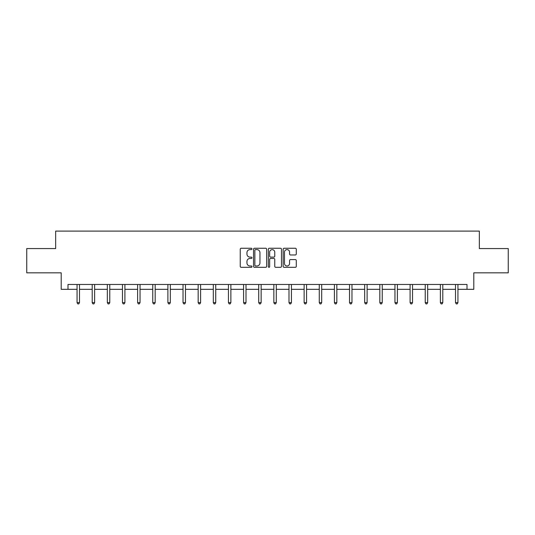 <?xml version="1.0" encoding="UTF-8"?>
<svg xmlns="http://www.w3.org/2000/svg" width="535" height="535" viewBox="0 0 535 535"><rect width="100%" height="100%" fill="white"/><g stroke="black" fill="none" stroke-linecap="round" stroke-linejoin="round"><path stroke-width="0.8" d="M251.972 248.929A0.669 0.669 0 0 0 251.31 248.26L241.185 248.26A0.95 0.95 0 0 0 240.235 249.216L240.235 266.356A0.95 0.95 0 0 0 241.185 267.313L251.31 267.313A0.669 0.669 0 0 0 251.972 266.644A0.669 0.669 0 0 0 251.31 265.975L249.999 265.975A3.049 3.049 0 0 1 246.949 262.932L246.949 261.501A3.049 3.049 0 0 1 249.999 258.452L251.31 258.452A0.669 0.669 0 0 0 251.972 257.79A0.669 0.669 0 0 0 251.31 257.121L249.999 257.121A3.049 3.049 0 0 1 246.949 254.071L246.949 252.64A3.049 3.049 0 0 1 249.999 249.598L251.31 249.598A0.669 0.669 0 0 0 251.972 248.929M295.333 254.974A0.95 0.95 0 0 0 296.29 254.025L296.29 249.216A0.95 0.95 0 0 0 295.333 248.26L284.098 248.26A0.95 0.95 0 0 0 283.142 249.216L283.142 266.356A0.95 0.95 0 0 0 284.098 267.313L295.333 267.313A0.95 0.95 0 0 0 296.29 266.356L296.29 260.552A0.95 0.95 0 0 0 295.333 259.595L290.525 259.595A0.95 0.95 0 0 0 289.575 260.552L289.575 263.427A2.548 2.548 0 0 1 287.027 265.975A2.548 2.548 0 0 1 284.48 263.427L284.48 252.145A2.548 2.548 0 0 1 287.027 249.598A2.548 2.548 0 0 1 289.575 252.145L289.575 254.025A0.95 0.95 0 0 0 290.525 254.974L295.333 254.974M67.992 289.321L67.992 284.473L467.008 284.473L467.008 289.321L473.803 289.321L473.803 272.83L508.25 272.83L508.25 248.568L479.333 248.568L479.333 231.1L55.667 231.1L55.667 248.568L26.75 248.568L26.75 272.83L61.197 272.83L61.197 289.321L77.067 289.321M266.664 249.216A0.95 0.95 0 0 0 265.714 248.26L254.473 248.26A0.95 0.95 0 0 0 253.523 249.216L253.523 266.356A0.95 0.95 0 0 0 254.473 267.313L265.714 267.313A0.95 0.95 0 0 0 266.664 266.356L266.664 249.216M269.286 248.26L280.527 248.26A0.95 0.95 0 0 1 281.477 249.216L281.477 266.356A0.95 0.95 0 0 1 280.527 267.313L275.712 267.313A0.95 0.95 0 0 1 274.763 266.356L274.763 259.408A0.95 0.95 0 0 0 273.813 258.452L270.616 258.452A0.95 0.95 0 0 0 269.667 259.408L269.667 266.644A0.669 0.669 0 0 1 268.998 267.313A0.669 0.669 0 0 1 268.336 266.644L268.336 249.216A0.95 0.95 0 0 1 269.286 248.26M79.488 289.321L92.201 289.321M94.628 289.321L107.341 289.321M109.769 289.321L122.475 289.321M124.902 289.321L137.615 289.321M140.043 289.321L152.756 289.321M155.177 289.321L167.89 289.321M170.317 289.321L183.03 289.321M185.458 289.321L198.164 289.321M200.592 289.321L213.304 289.321M215.732 289.321L228.445 289.321M230.866 289.321L243.579 289.321M246.006 289.321L258.719 289.321M261.147 289.321L273.853 289.321M276.281 289.321L288.994 289.321M291.421 289.321L304.134 289.321M306.555 289.321L319.268 289.321M321.695 289.321L334.408 289.321M336.836 289.321L349.542 289.321M351.97 289.321L364.683 289.321M367.11 289.321L379.823 289.321M382.244 289.321L394.957 289.321M397.385 289.321L410.098 289.321M412.525 289.321L425.231 289.321M427.659 289.321L440.372 289.321M442.799 289.321L455.512 289.321M457.933 289.321L467.008 289.321M255.523 249.598A0.669 0.669 0 0 0 254.854 250.26L254.854 265.313A0.669 0.669 0 0 0 255.523 265.975L256.9 265.975A3.049 3.049 0 0 0 259.95 262.932L259.95 252.64A3.049 3.049 0 0 0 256.9 249.598L255.523 249.598M274.763 252.192A2.548 2.548 0 0 0 272.215 249.644A2.548 2.548 0 0 0 269.667 252.192L269.667 256.165A0.95 0.95 0 0 0 270.616 257.121L273.813 257.121A0.95 0.95 0 0 0 274.763 256.165L274.763 252.192M79.615 284.473L79.561 284.613A0.97 0.97 0 0 0 79.488 284.974L79.488 302.636L77.067 302.636L77.067 284.974A0.97 0.97 0 0 0 76.993 284.613L76.94 284.473M79.488 302.636L78.765 303.9L77.789 303.9L77.067 302.636M94.755 284.473L94.695 284.613A0.97 0.97 0 0 0 94.628 284.974L94.628 302.636L92.201 302.636L92.201 284.974A0.97 0.97 0 0 0 92.134 284.613L92.073 284.473M94.628 302.636L93.899 303.9L92.93 303.9L92.201 302.636M109.896 284.473L109.835 284.613A0.97 0.97 0 0 0 109.769 284.974L109.769 302.636L107.341 302.636L107.341 284.974A0.97 0.97 0 0 0 107.267 284.613L107.214 284.473M109.769 302.636L109.04 303.9L108.07 303.9L107.341 302.636M125.029 284.473L124.976 284.613A0.97 0.97 0 0 0 124.902 284.974L124.902 302.636L122.475 302.636L122.475 284.974A0.97 0.97 0 0 0 122.408 284.613L122.348 284.473M124.902 302.636L124.173 303.9L123.204 303.9L122.475 302.636M140.17 284.473L140.11 284.613A0.97 0.97 0 0 0 140.043 284.974L140.043 302.636L137.615 302.636L137.615 284.974A0.97 0.97 0 0 0 137.548 284.613L137.488 284.473M140.043 302.636L139.314 303.9L138.344 303.9L137.615 302.636M155.304 284.473L155.25 284.613A0.97 0.97 0 0 0 155.177 284.974L155.177 302.636L152.756 302.636L152.756 284.974A0.97 0.97 0 0 0 152.682 284.613L152.629 284.473M155.177 302.636L154.454 303.9L153.478 303.9L152.756 302.636M170.444 284.473L170.384 284.613A0.97 0.97 0 0 0 170.317 284.974L170.317 302.636L167.89 302.636L167.89 284.974A0.97 0.97 0 0 0 167.823 284.613L167.763 284.473M170.317 302.636L169.588 303.9L168.619 303.9L167.89 302.636M185.585 284.473L185.525 284.613A0.97 0.97 0 0 0 185.458 284.974L185.458 302.636L183.03 302.636L183.03 284.974A0.97 0.97 0 0 0 182.957 284.613L182.903 284.473M185.458 302.636L184.729 303.9L183.759 303.9L183.03 302.636M200.719 284.473L200.665 284.613A0.97 0.97 0 0 0 200.592 284.974L200.592 302.636L198.164 302.636L198.164 284.974A0.97 0.97 0 0 0 198.097 284.613L198.037 284.473M200.592 302.636L199.863 303.9L198.893 303.9L198.164 302.636M215.859 284.473L215.799 284.613A0.97 0.97 0 0 0 215.732 284.974L215.732 302.636L213.304 302.636L213.304 284.974A0.97 0.97 0 0 0 213.238 284.613L213.177 284.473M215.732 302.636L215.003 303.9L214.033 303.9L213.304 302.636M230.993 284.473L230.939 284.613A0.97 0.97 0 0 0 230.866 284.974L230.866 302.636L228.445 302.636L228.445 284.974A0.97 0.97 0 0 0 228.371 284.613L228.318 284.473M230.866 302.636L230.144 303.9L229.167 303.9L228.445 302.636M246.133 284.473L246.073 284.613A0.97 0.97 0 0 0 246.006 284.974L246.006 302.636L243.579 302.636L243.579 284.974A0.97 0.97 0 0 0 243.512 284.613L243.452 284.473M246.006 302.636L245.277 303.9L244.308 303.9L243.579 302.636M261.274 284.473L261.214 284.613A0.97 0.97 0 0 0 261.147 284.974L261.147 302.636L258.719 302.636L258.719 284.974A0.97 0.97 0 0 0 258.646 284.613L258.592 284.473M261.147 302.636L260.418 303.9L259.448 303.9L258.719 302.636M276.408 284.473L276.354 284.613A0.97 0.97 0 0 0 276.281 284.974L276.281 302.636L273.853 302.636L273.853 284.974A0.97 0.97 0 0 0 273.786 284.613L273.726 284.473M276.281 302.636L275.552 303.9L274.582 303.9L273.853 302.636M291.548 284.473L291.488 284.613A0.97 0.97 0 0 0 291.421 284.974L291.421 302.636L288.994 302.636L288.994 284.974A0.97 0.97 0 0 0 288.927 284.613L288.867 284.473M291.421 302.636L290.692 303.9L289.723 303.9L288.994 302.636M306.682 284.473L306.629 284.613A0.97 0.97 0 0 0 306.555 284.974L306.555 302.636L304.134 302.636L304.134 284.974A0.97 0.97 0 0 0 304.061 284.613L304.007 284.473M306.555 302.636L305.833 303.9L304.856 303.9L304.134 302.636M321.823 284.473L321.762 284.613A0.97 0.97 0 0 0 321.695 284.974L321.695 302.636L319.268 302.636L319.268 284.974A0.97 0.97 0 0 0 319.201 284.613L319.141 284.473M321.695 302.636L320.967 303.9L319.997 303.9L319.268 302.636M336.963 284.473L336.903 284.613A0.97 0.97 0 0 0 336.836 284.974L336.836 302.636L334.408 302.636L334.408 284.974A0.97 0.97 0 0 0 334.335 284.613L334.281 284.473M336.836 302.636L336.107 303.9L335.137 303.9L334.408 302.636M352.097 284.473L352.043 284.613A0.97 0.97 0 0 0 351.97 284.974L351.97 302.636L349.542 302.636L349.542 284.974A0.97 0.97 0 0 0 349.475 284.613L349.415 284.473M351.97 302.636L351.241 303.9L350.271 303.9L349.542 302.636M367.237 284.473L367.177 284.613A0.97 0.97 0 0 0 367.11 284.974L367.11 302.636L364.683 302.636L364.683 284.974A0.97 0.97 0 0 0 364.616 284.613L364.556 284.473M367.11 302.636L366.381 303.9L365.412 303.9L364.683 302.636M382.371 284.473L382.318 284.613A0.97 0.97 0 0 0 382.244 284.974L382.244 302.636L379.823 302.636L379.823 284.974A0.97 0.97 0 0 0 379.75 284.613L379.696 284.473M382.244 302.636L381.522 303.9L380.545 303.9L379.823 302.636M397.512 284.473L397.452 284.613A0.97 0.97 0 0 0 397.385 284.974L397.385 302.636L394.957 302.636L394.957 284.974A0.97 0.97 0 0 0 394.89 284.613L394.83 284.473M397.385 302.636L396.656 303.9L395.686 303.9L394.957 302.636M412.652 284.473L412.592 284.613A0.97 0.97 0 0 0 412.525 284.974L412.525 302.636L410.098 302.636L410.098 284.974A0.97 0.97 0 0 0 410.024 284.613L409.97 284.473M412.525 302.636L411.796 303.9L410.827 303.9L410.098 302.636M427.786 284.473L427.732 284.613A0.97 0.97 0 0 0 427.659 284.974L427.659 302.636L425.231 302.636L425.231 284.974A0.97 0.97 0 0 0 425.164 284.613L425.104 284.473M427.659 302.636L426.93 303.9L425.96 303.9L425.231 302.636M442.926 284.473L442.866 284.613A0.97 0.97 0 0 0 442.799 284.974L442.799 302.636L440.372 302.636L440.372 284.974A0.97 0.97 0 0 0 440.305 284.613L440.245 284.473M442.799 302.636L442.07 303.9L441.101 303.9L440.372 302.636M458.06 284.473L458.007 284.613A0.97 0.97 0 0 0 457.933 284.974L457.933 302.636L455.512 302.636L455.512 284.974A0.97 0.97 0 0 0 455.439 284.613L455.385 284.473M457.933 302.636L457.211 303.9L456.235 303.9L455.512 302.636"/></g></svg>
